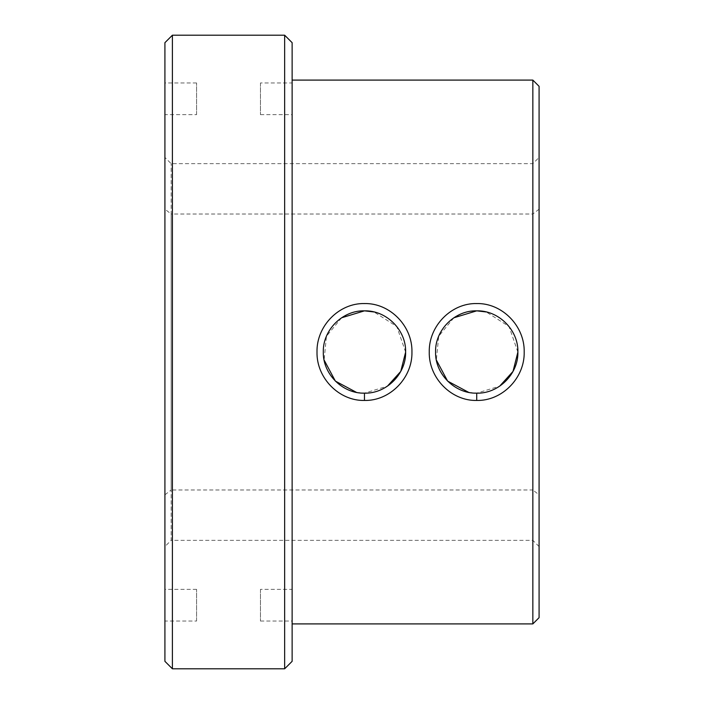 <?xml version="1.0" encoding="UTF-8"?>
<svg xmlns="http://www.w3.org/2000/svg" width="704" height="704" viewBox="0 0 704 704"><rect width="100%" height="100%" fill="white"/><g stroke="black" fill="none" stroke-linecap="round" stroke-linejoin="round"><path stroke-width="0.53" stroke-dasharray="3.52 2.64" d="M196.592 621.034L196.592 589.354L196.592 621.034L164.912 621.034L164.912 589.354L164.912 621.034M196.592 589.354L164.912 589.354M196.592 114.646L196.592 82.966L196.592 114.646L164.912 114.646L164.912 82.966L164.912 114.646M196.592 82.966L164.912 82.966M539.088 546.568L532.849 540.338L171.151 540.338L171.151 163.662L171.151 214.025L532.849 214.025L532.849 163.662L532.849 540.338L532.849 489.975L539.088 494.833L539.088 546.568L539.088 157.432L539.088 494.833M539.088 209.167L532.849 214.025L532.849 489.975L171.151 489.975L171.151 214.025L164.912 209.167L164.912 157.432L171.151 163.662L532.849 163.662L539.088 157.432M164.912 157.432L164.912 209.167M164.912 494.833L171.151 489.975L171.151 540.338L164.912 546.568M341.581 317.794L326.462 336.213L324.104 360.034M356.426 392.366L364.47 393.158L387.42 386.17M453.834 317.794L438.715 336.213L436.357 360.034M468.679 392.366L476.722 393.158L499.673 386.17M405.627 352.114L396.801 326.524L374.044 311.969M517.88 352.114L509.045 326.524L486.297 311.969M292.134 623.902L292.134 80.098L292.134 623.902M284.645 35.2L284.645 668.8M172.401 668.8L172.401 35.2M164.912 42.68L164.912 661.32M292.134 661.32L292.134 42.68M532.849 80.098L532.849 623.902M539.088 617.663L539.088 86.337M260.454 589.354L260.454 621.034L260.454 589.354L292.134 589.354L292.134 621.034L292.134 589.354M260.454 621.034L292.134 621.034M260.454 82.966L260.454 114.646L260.454 82.966L292.134 82.966L292.134 114.646L292.134 82.966M260.454 114.646L292.134 114.646"/><path stroke-width="1.06" d="M364.478 310.842L364.47 310.842C342.531 310.209 322.687 330.097 323.312 352.018C322.678 373.886 342.584 393.818 364.47 393.158C386.346 393.826 406.27 373.894 405.627 352.018C406.261 330.097 386.417 310.218 364.478 310.842M364.47 400.444C339.046 401.069 316.395 377.916 317.002 352.026C316.404 326.058 339.002 302.958 364.478 303.556C389.946 302.958 412.553 326.066 411.946 352.026C412.544 377.951 389.893 401.069 364.47 400.444L364.47 393.158M486.297 311.969L476.722 310.842C454.784 310.209 434.94 330.097 435.565 352.018C434.931 373.886 454.837 393.818 476.722 393.158C498.599 393.826 518.522 373.894 517.88 352.018C518.514 330.097 498.67 310.218 476.722 310.842L453.834 317.794M476.722 400.444C451.299 401.069 428.648 377.916 429.255 352.026C428.657 326.058 451.255 302.958 476.731 303.556C502.198 302.958 524.806 326.066 524.198 352.026C524.788 377.951 502.137 401.069 476.722 400.444L476.722 393.158M539.088 86.337L539.088 617.663L532.849 623.902L532.849 80.098L539.088 86.337M164.912 661.32L164.912 42.68L172.401 35.2L172.401 668.8L164.912 661.32M284.645 35.2L292.134 42.68L292.134 661.32L284.645 668.8L284.645 35.2L172.401 35.2M374.044 311.969L364.47 310.842L341.581 317.794M324.104 360.034L335.368 381.102L356.426 392.366M436.357 360.034L447.621 381.102L468.679 392.366M387.42 386.17L400.761 371.422L405.627 352.114M499.673 386.17L513.014 371.422L517.88 352.114M292.134 623.902L532.849 623.902M292.134 80.098L532.849 80.098M284.645 668.8L172.401 668.8"/></g></svg>
